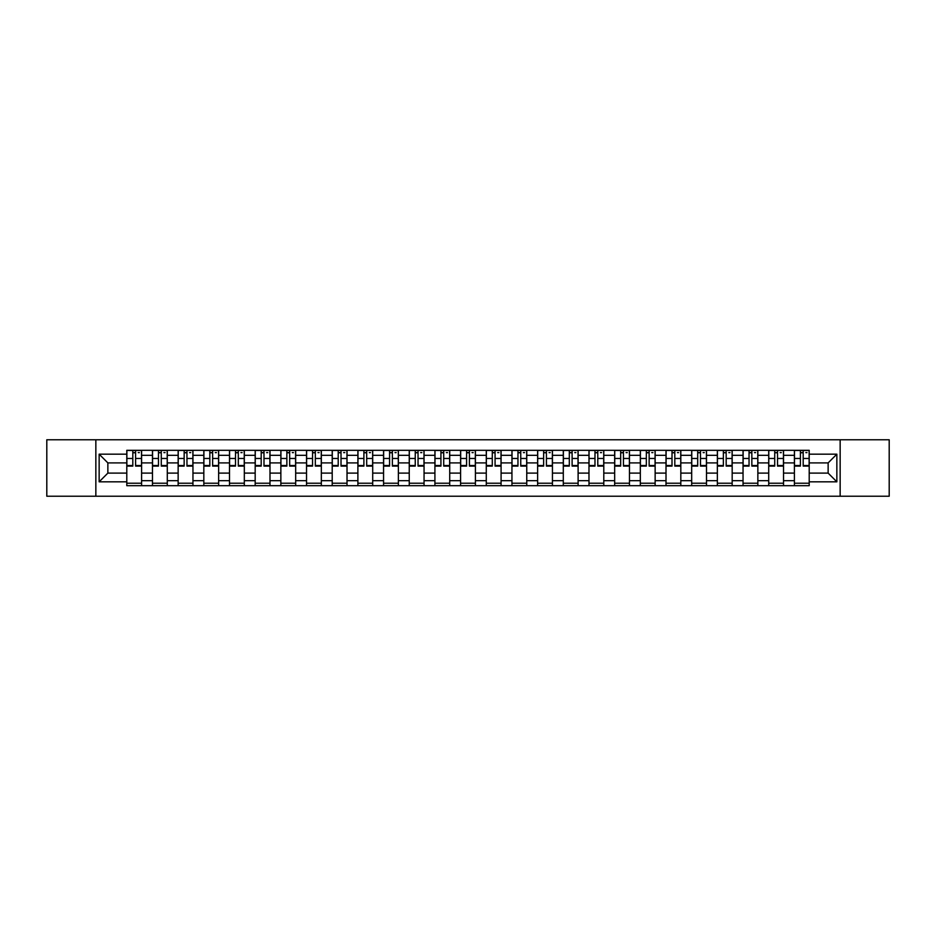 <?xml version="1.0" encoding="UTF-8"?>
<svg xmlns="http://www.w3.org/2000/svg" width="936" height="936" viewBox="0 0 936 936"><rect width="100%" height="100%" fill="white"/><g stroke="black" fill="none" stroke-linecap="round" stroke-linejoin="round"><path stroke-width="1.4" d="M840.154 496.232L889.2 496.232L889.2 439.768L46.8 439.768L46.8 496.232L840.154 496.232L840.154 439.768M152.474 485.69L152.474 455.329L141.605 455.329L141.605 485.69M141.605 455.329L141.605 450.31M152.474 455.329L152.474 450.31M167.287 450.31L167.287 485.69M178.144 485.69L178.144 450.31M192.956 450.31L192.956 485.69M203.826 485.69L203.826 450.31M218.638 450.31L218.638 485.69M229.495 485.69L229.495 450.31M244.319 450.31L244.319 485.69M255.177 485.69L255.177 450.31M269.989 450.31L269.989 485.69M280.858 485.69L280.858 450.31M295.671 450.31L295.671 485.69M306.528 485.69L306.528 450.31M321.34 450.31L321.34 485.69M332.21 485.69L332.21 450.31M347.022 450.31L347.022 485.69M357.891 485.69L357.891 450.31M372.703 450.31L372.703 485.69M383.561 485.69L383.561 450.31M398.373 450.31L398.373 485.69M409.243 485.69L409.243 450.31M424.055 450.31L424.055 485.69M434.912 485.69L434.912 450.31M449.725 450.31L449.725 485.69M460.594 485.69L460.594 450.31M475.406 450.31L475.406 485.69M486.275 485.69L486.275 450.31M501.088 450.31L501.088 485.69M511.945 485.69L511.945 450.31M526.757 450.31L526.757 485.69M537.627 485.69L537.627 450.31M552.439 450.31L552.439 485.69M563.296 485.69L563.296 450.31M578.109 450.31L578.109 485.69M588.978 485.69L588.978 450.31M603.79 450.31L603.79 485.69M614.659 485.69L614.659 450.31M629.472 450.31L629.472 485.69M640.329 485.69L640.329 450.31M655.142 450.31L655.142 485.69M666.011 485.69L666.011 450.31M680.823 450.31L680.823 485.69M691.681 485.69L691.681 450.31M706.505 450.31L706.505 485.69M717.362 485.69L717.362 450.31M732.174 450.31L732.174 485.69M743.044 485.69L743.044 450.31M757.856 450.31L757.856 485.69M768.713 485.69L768.713 450.31M783.526 450.31L783.526 485.69M794.395 485.69L794.395 450.31M794.395 473.101L783.526 473.101M768.713 473.101L757.856 473.101M743.044 473.101L732.174 473.101M717.362 473.101L706.505 473.101M691.681 473.101L680.823 473.101M666.011 473.101L655.142 473.101M640.329 473.101L629.472 473.101M614.659 473.101L603.79 473.101M588.978 473.101L578.109 473.101M563.296 473.101L552.439 473.101M537.627 473.101L526.757 473.101M511.945 473.101L501.088 473.101M486.275 473.101L475.406 473.101M460.594 473.101L449.725 473.101M434.912 473.101L424.055 473.101M409.243 473.101L398.373 473.101M383.561 473.101L372.703 473.101M357.891 473.101L347.022 473.101M332.21 473.101L321.34 473.101M306.528 473.101L295.671 473.101M280.858 473.101L269.989 473.101M255.177 473.101L244.319 473.101M229.495 473.101L218.638 473.101M203.826 473.101L192.956 473.101M178.144 473.101L167.287 473.101M152.474 473.101L141.605 473.101M794.395 462.899L783.526 462.899M768.713 462.899L757.856 462.899M743.044 462.899L732.174 462.899M717.362 462.899L706.505 462.899M691.681 462.899L680.823 462.899M666.011 462.899L655.142 462.899M640.329 462.899L629.472 462.899M614.659 462.899L603.79 462.899M588.978 462.899L578.109 462.899M563.296 462.899L552.439 462.899M537.627 462.899L526.757 462.899M511.945 462.899L501.088 462.899M486.275 462.899L475.406 462.899M460.594 462.899L449.725 462.899M434.912 462.899L424.055 462.899M409.243 462.899L398.373 462.899M383.561 462.899L372.703 462.899M357.891 462.899L347.022 462.899M332.21 462.899L321.34 462.899M306.528 462.899L295.671 462.899M280.858 462.899L269.989 462.899M255.177 462.899L244.319 462.899M229.495 462.899L218.638 462.899M203.826 462.899L192.956 462.899M178.144 462.899L167.287 462.899M152.474 462.899L141.605 462.899M107.862 473.101L126.793 473.101L126.793 462.899L107.862 462.899L107.862 473.101L99.146 481.829L99.146 454.171L126.793 454.171L126.793 462.899M809.207 462.899L809.207 473.101L828.138 473.101L828.138 462.899L809.207 462.899L809.207 450.31L126.793 450.31L126.793 454.171M809.207 454.171L836.854 454.171L836.854 481.829L809.207 481.829L809.207 473.101M126.793 473.101L126.793 485.69L809.207 485.69L809.207 481.829M126.793 481.829L99.146 481.829M95.846 496.232L95.846 439.768M141.605 483.222L126.793 483.222M132.807 452.778L135.603 452.778M167.287 483.222L152.474 483.222M158.476 452.778L161.273 452.778M192.956 483.222L178.144 483.222M184.158 452.778L186.954 452.778M218.638 483.222L203.826 483.222M209.828 452.778L212.636 452.778M244.319 483.222L229.495 483.222M235.509 452.778L238.306 452.778M269.989 483.222L255.177 483.222M261.191 452.778L263.987 452.778M295.671 483.222L280.858 483.222M286.861 452.778L289.657 452.778M321.34 483.222L306.528 483.222M312.542 452.778L315.338 452.778M347.022 483.222L332.21 483.222M338.212 452.778L341.02 452.778M372.703 483.222L357.891 483.222M363.893 452.778L366.69 452.778M398.373 483.222L383.561 483.222M389.575 452.778L392.371 452.778M424.055 483.222L409.243 483.222M415.245 452.778L418.041 452.778M449.725 483.222L434.912 483.222M440.926 452.778L443.722 452.778M475.406 483.222L460.594 483.222M466.596 452.778L469.404 452.778M501.088 483.222L486.275 483.222M492.277 452.778L495.074 452.778M526.757 483.222L511.945 483.222M517.959 452.778L520.755 452.778M552.439 483.222L537.627 483.222M543.629 452.778L546.425 452.778M578.109 483.222L563.296 483.222M569.31 452.778L572.107 452.778M603.79 483.222L588.978 483.222M594.98 452.778L597.788 452.778M629.472 483.222L614.659 483.222M620.662 452.778L623.458 452.778M655.142 483.222L640.329 483.222M646.343 452.778L649.139 452.778M680.823 483.222L666.011 483.222M672.013 452.778L674.809 452.778M706.505 483.222L691.681 483.222M697.694 452.778L700.491 452.778M732.174 483.222L717.362 483.222M723.364 452.778L726.172 452.778M757.856 483.222L743.044 483.222M749.046 452.778L751.842 452.778M783.526 483.222L768.713 483.222M774.727 452.778L777.523 452.778M809.207 483.222L794.395 483.222M800.397 452.778L803.193 452.778M99.146 454.171L107.862 462.899M828.138 473.101L836.854 481.829M828.138 462.899L836.854 454.171M135.603 466.105L135.603 450.473L141.523 450.473L141.523 466.105L135.603 466.105M132.807 452.615L135.603 452.615M138.236 452.615L139.382 452.615M137.99 450.473L126.875 450.473L126.875 466.105L132.807 466.105L132.807 450.473L130.42 450.473M161.273 466.105L161.273 450.473L167.205 450.473L167.205 466.105L161.273 466.105M158.476 452.615L161.273 452.615M163.905 452.615L165.064 452.615M163.66 450.473L152.556 450.473L152.556 466.105L158.476 466.105L158.476 450.473L156.09 450.473M186.954 466.105L186.954 450.473L192.874 450.473L192.874 466.105L186.954 466.105M184.158 452.615L186.954 452.615M189.587 452.615L190.733 452.615M189.341 450.473L178.226 450.473L178.226 466.105L184.158 466.105L184.158 450.473L181.771 450.473M212.636 466.105L212.636 450.473L218.556 450.473L218.556 466.105L212.636 466.105M209.828 452.615L212.636 452.615M215.268 452.615L216.415 452.615M215.011 450.473L203.908 450.473L203.908 466.105L209.828 466.105L209.828 450.473L207.441 450.473M238.306 466.105L238.306 450.473L244.237 450.473L244.237 466.105L238.306 466.105M235.509 452.615L238.306 452.615M240.938 452.615L242.096 452.615M240.692 450.473L229.589 450.473L229.589 466.105L235.509 466.105L235.509 450.473L233.122 450.473M263.987 466.105L263.987 450.473L269.907 450.473L269.907 466.105L263.987 466.105M261.191 452.615L263.987 452.615M266.62 452.615L267.766 452.615M266.374 450.473L255.259 450.473L255.259 466.105L261.191 466.105L261.191 450.473L258.804 450.473M289.657 466.105L289.657 450.473L295.589 450.473L295.589 466.105L289.657 466.105M286.861 452.615L289.657 452.615M292.289 452.615L293.448 452.615M292.044 450.473L280.94 450.473L280.94 466.105L286.861 466.105L286.861 450.473L284.474 450.473M315.338 466.105L315.338 450.473L321.259 450.473L321.259 466.105L315.338 466.105M312.542 452.615L315.338 452.615M317.971 452.615L319.118 452.615M317.725 450.473L306.61 450.473L306.61 466.105L312.542 466.105L312.542 450.473L310.155 450.473M341.02 466.105L341.02 450.473L346.94 450.473L346.94 466.105L341.02 466.105M338.212 452.615L341.02 452.615M343.652 452.615L344.799 452.615M343.407 450.473L332.292 450.473L332.292 466.105L338.212 466.105L338.212 450.473L335.825 450.473M366.69 466.105L366.69 450.473L372.622 450.473L372.622 466.105L366.69 466.105M363.893 452.615L366.69 452.615M369.322 452.615L370.48 452.615M369.076 450.473L357.973 450.473L357.973 466.105L363.893 466.105L363.893 450.473L361.507 450.473M392.371 466.105L392.371 450.473L398.291 450.473L398.291 466.105L392.371 466.105M389.575 452.615L392.371 452.615M395.004 452.615L396.15 452.615M394.758 450.473L383.643 450.473L383.643 466.105L389.575 466.105L389.575 450.473L387.188 450.473M418.041 466.105L418.041 450.473L423.973 450.473L423.973 466.105L418.041 466.105M415.245 452.615L418.041 452.615M420.673 452.615L421.832 452.615M420.428 450.473L409.325 450.473L409.325 466.105L415.245 466.105L415.245 450.473L412.858 450.473M443.722 466.105L443.722 450.473L449.643 450.473L449.643 466.105L443.722 466.105M440.926 452.615L443.722 452.615M446.355 452.615L447.513 452.615M446.109 450.473L434.994 450.473L434.994 466.105L440.926 466.105L440.926 450.473L438.539 450.473M469.404 466.105L469.404 450.473L475.324 450.473L475.324 466.105L469.404 466.105M466.596 452.615L469.404 452.615M472.036 452.615L473.183 452.615M471.791 450.473L460.676 450.473L460.676 466.105L466.596 466.105L466.596 450.473L464.209 450.473M495.074 466.105L495.074 450.473L501.006 450.473L501.006 466.105L495.074 466.105M492.277 452.615L495.074 452.615M497.706 452.615L498.865 452.615M497.461 450.473L486.357 450.473L486.357 466.105L492.277 466.105L492.277 450.473L489.891 450.473M520.755 466.105L520.755 450.473L526.675 450.473L526.675 466.105L520.755 466.105M517.959 452.615L520.755 452.615M523.388 452.615L524.534 452.615M523.142 450.473L512.027 450.473L512.027 466.105L517.959 466.105L517.959 450.473L515.572 450.473M546.425 466.105L546.425 450.473L552.357 450.473L552.357 466.105L546.425 466.105M543.629 452.615L546.425 452.615M549.058 452.615L550.216 452.615M548.812 450.473L537.709 450.473L537.709 466.105L543.629 466.105L543.629 450.473L541.242 450.473M572.107 466.105L572.107 450.473L578.027 450.473L578.027 466.105L572.107 466.105M569.31 452.615L572.107 452.615M574.739 452.615L575.897 452.615M574.493 450.473L563.378 450.473L563.378 466.105L569.31 466.105L569.31 450.473L566.923 450.473M597.788 466.105L597.788 450.473L603.708 450.473L603.708 466.105L597.788 466.105M594.98 452.615L597.788 452.615M600.421 452.615L601.567 452.615M600.175 450.473L589.06 450.473L589.06 466.105L594.98 466.105L594.98 450.473L592.593 450.473M623.458 466.105L623.458 450.473L629.39 450.473L629.39 466.105L623.458 466.105M620.662 452.615L623.458 452.615M626.09 452.615L627.249 452.615M625.845 450.473L614.741 450.473L614.741 466.105L620.662 466.105L620.662 450.473L618.275 450.473M649.139 466.105L649.139 450.473L655.06 450.473L655.06 466.105L649.139 466.105M646.343 452.615L649.139 452.615M651.772 452.615L652.918 452.615M651.526 450.473L640.411 450.473L640.411 466.105L646.343 466.105L646.343 450.473L643.956 450.473M674.809 466.105L674.809 450.473L680.741 450.473L680.741 466.105L674.809 466.105M672.013 452.615L674.809 452.615M677.453 452.615L678.6 452.615M677.196 450.473L666.093 450.473L666.093 466.105L672.013 466.105L672.013 450.473L669.626 450.473M700.491 466.105L700.491 450.473L706.411 450.473L706.411 466.105L700.491 466.105M697.694 452.615L700.491 452.615M703.123 452.615L704.282 452.615M702.877 450.473L691.762 450.473L691.762 466.105L697.694 466.105L697.694 450.473L695.308 450.473M726.172 466.105L726.172 450.473L732.092 450.473L732.092 466.105L726.172 466.105M723.364 452.615L726.172 452.615M728.805 452.615L729.951 452.615M728.559 450.473L717.444 450.473L717.444 466.105L723.364 466.105L723.364 450.473L720.989 450.473M751.842 466.105L751.842 450.473L757.774 450.473L757.774 466.105L751.842 466.105M749.046 452.615L751.842 452.615M754.475 452.615L755.633 452.615M754.229 450.473L743.125 450.473L743.125 466.105L749.046 466.105L749.046 450.473L746.659 450.473M777.523 466.105L777.523 450.473L783.444 450.473L783.444 466.105L777.523 466.105M774.727 452.615L777.523 452.615M780.156 452.615L781.303 452.615M779.91 450.473L768.795 450.473L768.795 466.105L774.727 466.105L774.727 450.473L772.34 450.473M803.193 466.105L803.193 450.473L809.125 450.473L809.125 466.105L803.193 466.105M800.397 452.615L803.193 452.615M805.837 452.615L806.984 452.615M805.58 450.473L794.477 450.473L794.477 466.105L800.397 466.105L800.397 450.473L798.01 450.473M768.713 455.329L757.856 455.329M743.044 455.329L732.174 455.329M717.362 455.329L706.505 455.329M691.681 455.329L680.823 455.329M666.011 455.329L655.142 455.329M640.329 455.329L629.472 455.329M614.659 455.329L603.79 455.329M588.978 455.329L578.109 455.329M563.296 455.329L552.439 455.329M537.627 455.329L526.757 455.329M511.945 455.329L501.088 455.329M486.275 455.329L475.406 455.329M460.594 455.329L449.725 455.329M434.912 455.329L424.055 455.329M409.243 455.329L398.373 455.329M383.561 455.329L372.703 455.329M357.891 455.329L347.022 455.329M332.21 455.329L321.34 455.329M306.528 455.329L295.671 455.329M280.858 455.329L269.989 455.329M255.177 455.329L244.319 455.329M229.495 455.329L218.638 455.329M203.826 455.329L192.956 455.329M178.144 455.329L167.287 455.329M794.395 455.329L783.526 455.329M768.713 480.671L757.856 480.671M743.044 480.671L732.174 480.671M717.362 480.671L706.505 480.671M691.681 480.671L680.823 480.671M666.011 480.671L655.142 480.671M640.329 480.671L629.472 480.671M614.659 480.671L603.79 480.671M588.978 480.671L578.109 480.671M563.296 480.671L552.439 480.671M537.627 480.671L526.757 480.671M511.945 480.671L501.088 480.671M486.275 480.671L475.406 480.671M460.594 480.671L449.725 480.671M434.912 480.671L424.055 480.671M409.243 480.671L398.373 480.671M383.561 480.671L372.703 480.671M357.891 480.671L347.022 480.671M332.21 480.671L321.34 480.671M306.528 480.671L295.671 480.671M280.858 480.671L269.989 480.671M255.177 480.671L244.319 480.671M229.495 480.671L218.638 480.671M203.826 480.671L192.956 480.671M178.144 480.671L167.287 480.671M152.474 480.671L141.605 480.671M794.395 480.671L783.526 480.671M135.603 465.543L141.523 465.543M135.603 458.464L141.523 458.464M126.875 465.543L132.807 465.543M126.875 458.464L132.807 458.464M161.273 465.543L167.205 465.543M161.273 458.464L167.205 458.464M152.556 465.543L158.476 465.543M152.556 458.464L158.476 458.464M186.954 465.543L192.874 465.543M186.954 458.464L192.874 458.464M178.226 465.543L184.158 465.543M178.226 458.464L184.158 458.464M212.636 465.543L218.556 465.543M212.636 458.464L218.556 458.464M203.908 465.543L209.828 465.543M203.908 458.464L209.828 458.464M238.306 465.543L244.237 465.543M238.306 458.464L244.237 458.464M229.589 465.543L235.509 465.543M229.589 458.464L235.509 458.464M263.987 465.543L269.907 465.543M263.987 458.464L269.907 458.464M255.259 465.543L261.191 465.543M255.259 458.464L261.191 458.464M289.657 465.543L295.589 465.543M289.657 458.464L295.589 458.464M280.94 465.543L286.861 465.543M280.94 458.464L286.861 458.464M315.338 465.543L321.259 465.543M315.338 458.464L321.259 458.464M306.61 465.543L312.542 465.543M306.61 458.464L312.542 458.464M341.02 465.543L346.94 465.543M341.02 458.464L346.94 458.464M332.292 465.543L338.212 465.543M332.292 458.464L338.212 458.464M366.69 465.543L372.622 465.543M366.69 458.464L372.622 458.464M357.973 465.543L363.893 465.543M357.973 458.464L363.893 458.464M392.371 465.543L398.291 465.543M392.371 458.464L398.291 458.464M383.643 465.543L389.575 465.543M383.643 458.464L389.575 458.464M418.041 465.543L423.973 465.543M418.041 458.464L423.973 458.464M409.325 465.543L415.245 465.543M409.325 458.464L415.245 458.464M443.722 465.543L449.643 465.543M443.722 458.464L449.643 458.464M434.994 465.543L440.926 465.543M434.994 458.464L440.926 458.464M469.404 465.543L475.324 465.543M469.404 458.464L475.324 458.464M460.676 465.543L466.596 465.543M460.676 458.464L466.596 458.464M495.074 465.543L501.006 465.543M495.074 458.464L501.006 458.464M486.357 465.543L492.277 465.543M486.357 458.464L492.277 458.464M520.755 465.543L526.675 465.543M520.755 458.464L526.675 458.464M512.027 465.543L517.959 465.543M512.027 458.464L517.959 458.464M546.425 465.543L552.357 465.543M546.425 458.464L552.357 458.464M537.709 465.543L543.629 465.543M537.709 458.464L543.629 458.464M572.107 465.543L578.027 465.543M572.107 458.464L578.027 458.464M563.378 465.543L569.31 465.543M563.378 458.464L569.31 458.464M597.788 465.543L603.708 465.543M597.788 458.464L603.708 458.464M589.06 465.543L594.98 465.543M589.06 458.464L594.98 458.464M623.458 465.543L629.39 465.543M623.458 458.464L629.39 458.464M614.741 465.543L620.662 465.543M614.741 458.464L620.662 458.464M649.139 465.543L655.06 465.543M649.139 458.464L655.06 458.464M640.411 465.543L646.343 465.543M640.411 458.464L646.343 458.464M674.809 465.543L680.741 465.543M674.809 458.464L680.741 458.464M666.093 465.543L672.013 465.543M666.093 458.464L672.013 458.464M700.491 465.543L706.411 465.543M700.491 458.464L706.411 458.464M691.762 465.543L697.694 465.543M691.762 458.464L697.694 458.464M726.172 465.543L732.092 465.543M726.172 458.464L732.092 458.464M717.444 465.543L723.364 465.543M717.444 458.464L723.364 458.464M751.842 465.543L757.774 465.543M751.842 458.464L757.774 458.464M743.125 465.543L749.046 465.543M743.125 458.464L749.046 458.464M777.523 465.543L783.444 465.543M777.523 458.464L783.444 458.464M768.795 465.543L774.727 465.543M768.795 458.464L774.727 458.464M803.193 465.543L809.125 465.543M803.193 458.464L809.125 458.464M794.477 465.543L800.397 465.543M794.477 458.464L800.397 458.464"/></g></svg>
